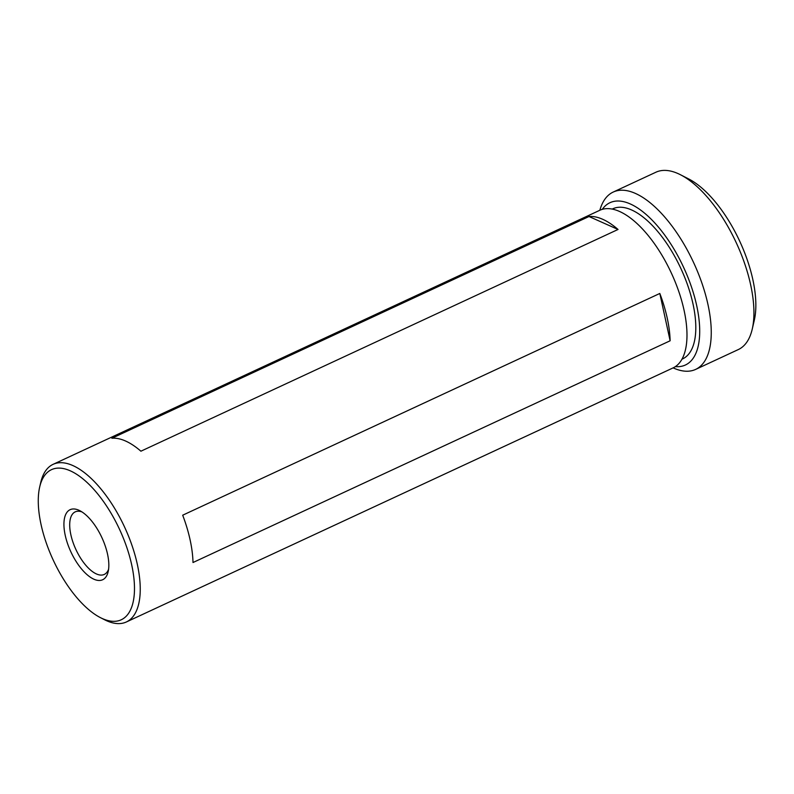 <?xml version="1.0" encoding="UTF-8"?>
<svg xmlns="http://www.w3.org/2000/svg" width="794" height="794" viewBox="0 0 794 794"><rect width="100%" height="100%" fill="white"/><g stroke="black" fill="none" stroke-linecap="round" stroke-linejoin="round"><path stroke-width="1.19" d="M675.376 366.61A89.494 39.511 -114.9 0 0 694.522 296.847A89.494 39.511 -114.9 0 0 630.277 203.949A89.494 39.511 -114.9 0 0 602.289 209.348M635.399 193.418A97.771 43.164 65.1 0 1 702.095 283.657A97.771 43.164 65.1 0 1 695.643 369.399A97.771 43.164 65.1 0 1 673.471 368.029A97.771 43.164 65.1 0 1 673.133 367.88A86.913 38.37 65.1 0 0 678.84 291.676A86.913 38.37 65.1 0 0 619.558 211.472A86.913 38.37 65.1 0 0 599.847 210.261A97.771 43.164 65.1 0 1 613.226 192.059A97.771 43.164 65.1 0 1 635.399 193.418M680.488 174.759L688.626 178.918A89.494 39.511 65.1 0 1 739.671 241.118A89.494 39.511 65.1 0 1 754.3 320.23L752.236 329.143A97.771 43.164 -114.9 0 0 736.246 242.706A97.771 43.164 -114.9 0 0 680.488 174.759A97.771 43.164 -114.9 0 0 678.066 173.598A97.771 43.164 -114.9 0 0 655.894 172.229L613.226 192.059M695.643 369.399L738.301 349.568A97.771 43.164 -114.9 0 0 752.236 329.143M107.537 554.152A38.628 17.061 65.1 0 1 108.163 571.68A38.628 17.061 65.1 0 1 87.459 575.005A38.628 17.061 65.1 0 1 65.217 535.275A38.628 17.061 65.1 0 1 79.817 510.681A38.628 17.061 65.1 0 1 107.537 554.152M81.941 511.912A34.489 15.225 -114.9 0 0 75.202 511.872A34.489 15.225 -114.9 0 0 70.855 534.719A34.489 15.225 -114.9 0 0 104.282 574.429A34.489 15.225 -114.9 0 0 108.589 569.258M612.204 209.08L612.819 208.792A82.775 36.544 65.1 0 1 631.587 209.953A82.775 36.544 65.1 0 1 688.051 286.336A82.775 36.544 65.1 0 1 682.582 358.918L681.967 359.206M670.126 340.785L193.002 562.519A86.913 38.37 -114.9 0 0 182.689 515.197L659.814 293.462A86.913 38.37 65.1 0 1 670.126 340.785L659.814 293.462M39.7 486.95L40.732 482.494A86.913 38.37 65.1 0 1 53.119 464.331A86.913 38.37 65.1 0 1 72.82 465.542A86.913 38.37 65.1 0 1 132.102 545.756A86.913 38.37 65.1 0 1 126.365 621.97A86.913 38.37 65.1 0 1 106.664 620.759A86.913 38.37 65.1 0 1 104.51 619.717L100.431 617.643A82.775 36.544 65.1 0 1 53.238 560.117A82.775 36.544 65.1 0 1 39.7 486.95A82.775 36.544 65.1 0 1 70.259 470.812A82.775 36.544 65.1 0 1 131.715 564.941A82.775 36.544 65.1 0 1 102.486 618.625A82.775 36.544 65.1 0 1 100.431 617.643M602.715 219.293A86.913 38.37 65.1 0 1 618.04 229.466L140.905 451.2A86.913 38.37 -114.9 0 0 125.591 441.027A86.913 38.37 -114.9 0 0 111.875 438.248L588.999 216.514A86.913 38.37 65.1 0 1 602.715 219.293M618.04 229.466L588.999 216.514M126.365 621.97L673.104 367.89M53.119 464.331L599.847 210.261"/></g></svg>
